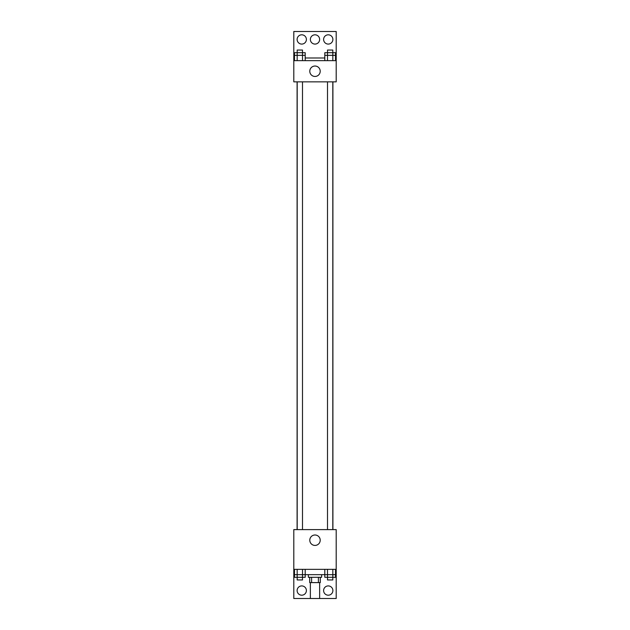 <?xml version="1.0" encoding="UTF-8"?>
<svg xmlns="http://www.w3.org/2000/svg" width="630" height="630" viewBox="0 0 630 630"><rect width="100%" height="100%" fill="white"/><g stroke="black" fill="none" stroke-linecap="round" stroke-linejoin="round"><path stroke-width="0.94" d="M310.362 582.6L310.362 598.5L319.638 598.5L319.638 582.6M318.402 577.301L318.402 582.6L309.7 582.6L309.7 577.301M318.402 582.6L320.3 582.6L320.3 577.301M321.623 574.654L321.623 577.301L308.377 577.301L308.377 574.654M311.598 577.301L311.598 582.6M305.196 569.355L305.196 574.654L324.804 574.654L324.804 577.301L332.805 577.301L332.805 579.954L327.505 579.954L327.505 574.654M293.8 569.355L293.8 529.61L336.2 529.61L336.2 569.355L293.8 569.355L293.8 598.5L336.2 598.5L336.2 572.009L335.507 572.009M336.2 569.355L336.2 572.009M309.787 540.209A5.213 5.213 0 0 1 317.607 535.697A5.213 5.213 0 0 1 317.607 544.722A5.213 5.213 0 0 1 309.787 540.209M294.493 572.009L293.8 572.009M323.607 590.554A4.638 4.638 0 0 1 330.569 586.538A4.638 4.638 0 0 1 330.569 594.57A4.638 4.638 0 0 1 323.607 590.554M297.116 590.554A4.638 4.638 0 0 1 304.07 586.538A4.638 4.638 0 0 1 304.07 594.57A4.638 4.638 0 0 1 297.116 590.554M332.908 81.845L332.908 529.61M332.805 529.61L332.805 81.845M302.495 81.845L302.495 529.61M336.2 81.845L293.8 81.845L293.8 31.5L336.2 31.5L336.2 81.845M336.2 60.645L293.8 60.645M309.787 71.245A5.213 5.213 0 0 1 317.607 66.733A5.213 5.213 0 0 1 317.607 75.757A5.213 5.213 0 0 1 309.787 71.245M293.8 57.992L294.493 57.992M305.196 57.992L324.804 57.992M335.507 57.992L336.2 57.992M310.362 39.446A4.638 4.638 0 0 1 317.315 35.43A4.638 4.638 0 0 1 317.315 43.462A4.638 4.638 0 0 1 310.362 39.446M306.393 39.446A4.638 4.638 0 0 1 299.431 43.462A4.638 4.638 0 0 1 299.431 35.43A4.638 4.638 0 0 1 306.393 39.446M332.884 39.446A4.638 4.638 0 0 1 325.93 43.462A4.638 4.638 0 0 1 325.93 35.43A4.638 4.638 0 0 1 332.884 39.446M332.829 60.645L332.829 52.7L335.507 52.7L335.507 55.346L324.804 55.346L324.804 60.645M335.507 55.346L335.507 60.645M327.505 55.346L327.505 52.7L332.805 52.7L332.805 50.046L327.505 50.046L327.482 60.645M332.805 52.7L332.805 55.346M302.518 60.645L302.518 52.7L305.196 52.7L305.196 55.346L294.493 55.346L294.493 60.645M305.196 55.346L305.196 60.645M297.195 55.346L297.195 52.7L302.495 52.7L302.495 50.046L297.195 50.046L297.171 60.645M302.495 52.7L302.495 55.346M327.482 52.7L324.804 52.7L324.804 55.346M297.171 52.7L294.493 52.7L294.493 55.346M335.507 569.355L335.507 574.654L324.804 574.654L324.804 569.355M332.829 569.355L332.829 577.301L335.507 577.301L335.507 574.654M327.482 569.355L327.482 577.301M332.805 574.654L332.805 577.301M302.518 569.355L302.518 577.301L305.196 577.301L305.196 574.654L294.493 574.654L294.493 577.301L302.495 577.301L302.495 579.954L297.195 579.954L297.195 574.654M294.493 569.355L294.493 574.654M297.171 569.355L297.171 577.301M302.495 574.654L302.495 577.301M297.092 81.845L297.092 529.61M327.505 529.61L327.505 81.845M297.195 81.845L297.195 529.61"/></g></svg>
